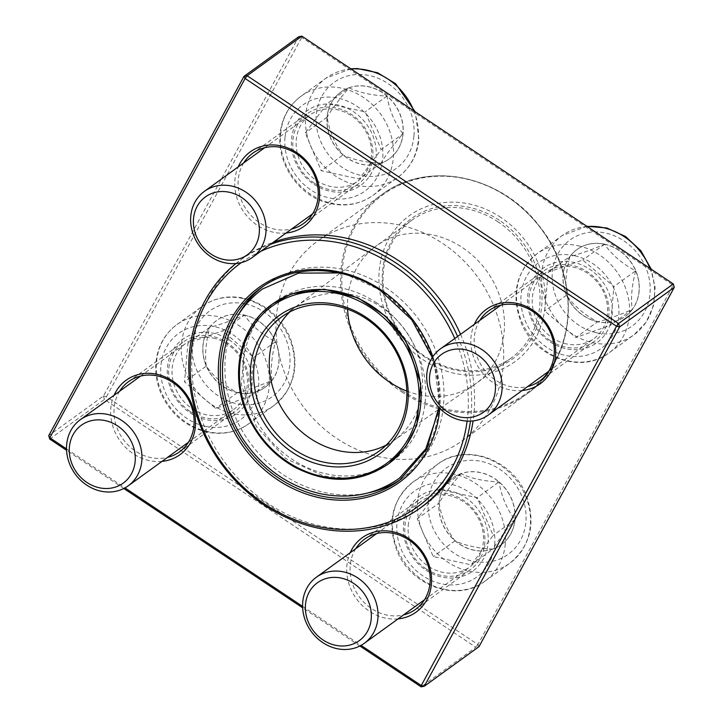 <?xml version="1.0" encoding="UTF-8"?>
<svg xmlns="http://www.w3.org/2000/svg" width="723" height="723" viewBox="0 0 723 723"><rect width="100%" height="100%" fill="white"/><g stroke="black" fill="none" stroke-linecap="round" stroke-linejoin="round"><path stroke-width="0.54" stroke-dasharray="3.62 2.71" d="M604.645 244.175A41.256 36.358 -125.9 0 0 576.999 249.525A41.256 36.358 -125.9 0 0 571.73 304.256A41.256 36.358 -125.9 0 0 625.368 316.358A41.256 36.358 -125.9 0 0 637.614 275.906A41.256 36.358 -125.9 0 0 604.645 244.175M566.498 343.931A40.831 35.987 54.1 0 1 533.872 312.535A40.831 35.987 54.1 0 1 545.982 272.49A40.831 35.987 54.1 0 1 599.069 284.464A40.831 35.987 54.1 0 1 593.863 338.644A40.831 35.987 54.1 0 1 566.498 343.931M597.623 321.771A41.256 36.358 54.1 0 1 566.489 295.21C574.044 306.001 584.419 314.857 597.623 321.771C606.326 319.729 617.858 315.662 632.227 309.571A41.256 36.358 54.1 0 1 625.268 316.43A41.256 36.358 54.1 0 1 597.623 321.771L575.842 337.542L544.699 310.98L548.161 272.219L582.756 260.018L613.899 286.57L610.438 325.332L575.842 337.542M635.68 270.809A41.256 36.358 54.1 0 1 632.227 309.571C630.628 298.644 631.775 285.721 635.68 270.809C622.611 264.012 612.236 255.156 604.545 244.247A41.256 36.358 54.1 0 1 635.68 270.809L613.899 286.57M569.95 256.457A41.256 36.358 54.1 0 1 576.9 249.589A41.256 36.358 54.1 0 1 604.545 244.247C590.33 250.285 578.798 254.351 569.95 256.457C566.046 271.369 564.889 284.284 566.489 295.21A41.256 36.358 54.1 0 1 569.95 256.457L548.161 272.219M566.489 295.21L544.699 310.98M604.545 244.247L582.756 260.018M632.227 309.571L610.438 325.332M515.029 519.593A41.256 36.358 -125.9 0 0 494.912 478.743A41.256 36.358 -125.9 0 0 452.887 477.885A41.256 36.358 -125.9 0 0 447.627 532.616A41.256 36.358 -125.9 0 0 501.265 544.717A41.256 36.358 -125.9 0 0 515.029 519.593M408.251 525.72A40.831 35.987 54.1 0 1 421.88 500.849A40.831 35.987 54.1 0 1 474.966 512.833A40.831 35.987 54.1 0 1 469.751 567.004A40.831 35.987 54.1 0 1 428.161 566.154A40.831 35.987 54.1 0 1 408.251 525.72M439.024 503.081A41.256 36.358 54.1 0 1 452.797 477.957A41.256 36.358 54.1 0 1 461.003 473.664C450.962 485.404 443.642 495.21 439.024 503.081C441.563 517.569 446.886 530.14 455.011 540.795A41.256 36.358 54.1 0 1 439.024 503.081L417.243 518.852L439.213 489.426L477.171 497.713L493.149 535.427L471.179 564.853L433.222 556.565L417.243 518.852M492.959 549.082A41.256 36.358 54.1 0 1 455.011 540.795C464.907 545.549 477.551 548.314 492.959 549.082C497.478 541.337 504.808 531.532 514.93 519.665A41.256 36.358 54.1 0 1 501.166 544.79A41.256 36.358 54.1 0 1 492.959 549.082L471.179 564.853M498.951 481.952A41.256 36.358 54.1 0 1 514.93 519.665C506.886 509.164 501.554 496.593 498.951 481.952C483.542 481.175 470.899 478.409 461.003 473.664A41.256 36.358 54.1 0 1 498.951 481.952L477.171 497.713M461.003 473.664L439.213 489.426M514.93 519.665L493.149 535.427M455.011 540.795L433.222 556.565M237.542 392.571A41.256 36.358 -125.9 0 0 265.178 387.23A41.256 36.358 -125.9 0 0 270.447 332.49A41.256 36.358 -125.9 0 0 216.81 320.388A41.256 36.358 -125.9 0 0 204.573 360.849A41.256 36.358 -125.9 0 0 237.542 392.571M213.158 338.066A40.831 35.987 54.1 0 1 245.793 369.462A40.831 35.987 54.1 0 1 233.674 409.507A40.831 35.987 54.1 0 1 180.587 397.523A40.831 35.987 54.1 0 1 185.802 343.353A40.831 35.987 54.1 0 1 213.158 338.066M244.356 315.12A41.256 36.358 54.1 0 1 275.499 341.681C262.431 334.876 252.047 326.019 244.356 315.12C230.149 321.157 218.608 325.223 209.76 327.32A41.256 36.358 54.1 0 1 216.71 320.461A41.256 36.358 54.1 0 1 244.356 315.12L222.576 330.881L253.71 357.442L250.248 396.204L215.653 408.405L184.519 381.843L187.98 343.082L222.576 330.881M206.299 366.082A41.256 36.358 54.1 0 1 209.76 327.32C205.856 342.223 204.708 355.147 206.299 366.082C213.854 376.873 224.238 385.721 237.442 392.643A41.256 36.358 54.1 0 1 206.299 366.082L184.519 381.843M272.038 380.434A41.256 36.358 54.1 0 1 265.088 387.302A41.256 36.358 54.1 0 1 237.442 392.643C246.145 390.592 257.677 386.525 272.038 380.434C270.438 369.507 271.595 356.584 275.499 341.681A41.256 36.358 54.1 0 1 272.038 380.434L250.248 396.204M275.499 341.681L253.71 357.442M237.442 392.643L215.653 408.405M209.76 327.32L187.98 343.082M327.148 117.162A41.256 36.358 -125.9 0 0 347.266 158.003A41.256 36.358 -125.9 0 0 389.29 158.861A41.256 36.358 -125.9 0 0 394.559 104.13A41.256 36.358 -125.9 0 0 340.922 92.029A41.256 36.358 -125.9 0 0 327.148 117.162M371.405 156.276A40.831 35.987 54.1 0 1 357.777 181.148A40.831 35.987 54.1 0 1 304.69 169.164A40.831 35.987 54.1 0 1 309.905 114.993A40.831 35.987 54.1 0 1 351.495 115.843A40.831 35.987 54.1 0 1 371.405 156.276M402.955 133.809A41.256 36.358 54.1 0 1 389.191 158.933A41.256 36.358 54.1 0 1 380.985 163.226C385.504 155.481 392.833 145.675 402.955 133.809C394.912 123.308 389.58 110.736 386.977 96.096A41.256 36.358 54.1 0 1 402.955 133.809L381.175 149.571L359.204 178.997L321.247 170.709L305.269 132.996L327.239 103.57L365.196 111.857L381.175 149.571M349.028 87.808A41.256 36.358 54.1 0 1 386.977 96.096C371.577 95.319 358.933 92.562 349.028 87.808C338.997 99.539 331.667 109.354 327.049 117.225A41.256 36.358 54.1 0 1 340.822 92.101A41.256 36.358 54.1 0 1 349.028 87.808L327.239 103.57M343.036 154.939A41.256 36.358 54.1 0 1 327.049 117.225C329.589 131.713 334.912 144.284 343.036 154.939C352.941 159.693 365.585 162.458 380.985 163.226A41.256 36.358 54.1 0 1 343.036 154.939L321.247 170.709M380.985 163.226L359.204 178.997M327.049 117.225L305.269 132.996M386.977 96.096L365.196 111.857M289.046 273.764A123.253 108.622 54.1 0 1 317.569 241.148A123.253 108.622 54.1 0 1 477.831 277.316A123.253 108.622 54.1 0 1 462.087 440.849A123.253 108.622 54.1 0 1 317.912 423.217A123.253 108.622 54.1 0 1 289.046 273.764M401.636 478.771A118.572 104.501 -125.9 0 0 403.949 477.144A118.572 104.501 -125.9 0 0 385.404 287.293A118.572 104.501 -125.9 0 0 264.916 285.034A118.572 104.501 -125.9 0 0 262.648 286.724M238.924 313.827A118.572 104.501 -125.9 0 0 249.778 442.349A118.572 104.501 -125.9 0 0 368.477 492.833M376.891 302.973A98.753 87.031 -125.9 0 0 276.538 301.084A98.753 87.031 -125.9 0 0 263.931 432.11A98.753 87.031 -125.9 0 0 392.336 461.093A98.753 87.031 -125.9 0 0 376.891 302.973M260.922 251.243A150.556 132.689 -125.9 0 0 241.365 262.594M467.112 421.102A150.556 132.689 -125.9 0 0 454.758 338.509M460.542 334.324A153.113 134.939 54.1 0 1 473.077 420.903M422.937 506.037A153.113 134.939 54.1 0 1 243.832 484.139A153.113 134.939 54.1 0 1 207.971 298.482A153.113 134.939 54.1 0 1 243.407 257.966A153.113 134.939 54.1 0 1 273.448 242.178M457.614 336.439A153.113 134.939 54.1 0 1 470.411 421.12M235.969 263.515A153.113 134.939 54.1 0 1 240.479 260.09A153.113 134.939 54.1 0 1 270.519 244.293M500.84 217.433A90.077 79.385 -125.9 0 0 378.969 281.753A90.077 79.385 -125.9 0 0 506.552 366.868A90.077 79.385 -125.9 0 0 500.84 217.433M499.304 220.253A86.507 76.24 -125.9 0 0 382.268 282.024A86.507 76.24 -125.9 0 0 504.79 363.759A86.507 76.24 -125.9 0 0 499.304 220.253M498.066 221.889A84.98 74.894 -125.9 0 0 411.712 220.262A84.98 74.894 -125.9 0 0 400.867 333.014A84.98 74.894 -125.9 0 0 511.351 357.948A84.98 74.894 -125.9 0 0 498.066 221.889M301.862 36.15L301.744 37.46L673.176 285.251L477.912 644.536L106.489 396.746L301.744 37.46L298.68 36.774L103.425 396.059L48.721 435.653M49.706 439.06L104.41 399.476L475.842 647.257L421.138 686.85M359.9 646L302.657 607.808M123.823 488.504L66.57 450.312M161.988 461.382A45.929 40.479 54.1 0 1 133.33 453.764A45.929 40.479 54.1 0 1 114.117 395.237M398.075 618.879A45.929 40.479 54.1 0 1 369.408 611.26A45.929 40.479 54.1 0 1 350.194 552.724M522.178 390.519A45.929 40.479 54.1 0 1 493.52 382.901A45.929 40.479 54.1 0 1 474.306 324.365M286.1 233.023A45.929 40.479 54.1 0 1 257.442 225.404A45.929 40.479 54.1 0 1 238.219 166.868M66.525 448.884L124.98 487.889M302.603 606.38L361.066 645.386M314.098 184.401A45.929 40.479 -125.9 0 0 376.24 151.604A45.929 40.479 -125.9 0 0 311.188 108.206A45.929 40.479 -125.9 0 0 314.098 184.401M189.995 412.761A45.929 40.479 -125.9 0 0 252.137 379.964A45.929 40.479 -125.9 0 0 187.085 336.566A45.929 40.479 -125.9 0 0 189.995 412.761M550.176 341.898A45.929 40.479 -125.9 0 0 612.327 309.101A45.929 40.479 -125.9 0 0 547.266 265.693A45.929 40.479 -125.9 0 0 550.176 341.898M426.073 570.257A45.929 40.479 -125.9 0 0 488.215 537.46A45.929 40.479 -125.9 0 0 423.163 494.062A45.929 40.479 -125.9 0 0 426.073 570.257M479.837 320.361A43.38 38.229 -125.9 0 0 495.589 380.171A43.38 38.229 -125.9 0 0 527.709 386.516M550.293 340.587A43.38 38.229 54.1 0 1 543.515 271.125A43.38 38.229 54.1 0 1 599.918 283.859A43.38 38.229 54.1 0 1 594.378 341.419A43.38 38.229 54.1 0 1 550.293 340.587M355.734 548.721A43.38 38.229 -125.9 0 0 371.486 608.54A43.38 38.229 -125.9 0 0 403.606 614.875M426.19 568.947A43.38 38.229 54.1 0 1 419.403 499.494A43.38 38.229 54.1 0 1 475.815 512.218A43.38 38.229 54.1 0 1 470.275 569.778A43.38 38.229 54.1 0 1 426.19 568.947M119.647 391.224A43.38 38.229 -125.9 0 0 135.409 451.044A43.38 38.229 -125.9 0 0 167.528 457.379M190.113 411.45A43.38 38.229 54.1 0 1 183.326 341.997A43.38 38.229 54.1 0 1 239.729 354.722A43.38 38.229 54.1 0 1 234.189 412.282A43.38 38.229 54.1 0 1 190.113 411.45M243.759 162.865A43.38 38.229 -125.9 0 0 259.512 222.684A43.38 38.229 -125.9 0 0 291.631 229.019M314.216 183.091A43.38 38.229 54.1 0 1 307.429 113.638A43.38 38.229 54.1 0 1 363.841 126.362A43.38 38.229 54.1 0 1 358.301 183.922A43.38 38.229 54.1 0 1 314.216 183.091M674.279 287.347L673.176 285.251L673.294 283.94M103.425 396.059L106.489 396.746L104.41 399.476L103.425 396.059M477.912 644.536L479.024 646.633L475.842 647.257L477.912 644.536M596.728 332.815A53.077 46.778 54.1 0 1 561.12 248.766A53.077 46.778 54.1 0 1 645.702 267.239A53.077 46.778 54.1 0 1 596.728 332.815M578.183 245.757A61.247 53.972 54.1 0 1 627.13 292.851A61.247 53.972 54.1 0 1 608.956 352.914A61.247 53.972 54.1 0 1 567.917 360.849A61.247 53.972 54.1 0 1 518.969 313.755A61.247 53.972 54.1 0 1 537.144 253.692A61.247 53.972 54.1 0 1 578.183 245.757M587.212 226.516A61.247 53.972 -125.9 0 0 562.151 235.59A61.247 53.972 -125.9 0 0 543.976 295.653A61.247 53.972 -125.9 0 0 592.923 342.747A61.247 53.972 -125.9 0 0 633.963 334.821A61.247 53.972 -125.9 0 0 649.95 268.36M574.378 255.689A53.077 46.778 -125.9 0 0 525.404 321.265A53.077 46.778 -125.9 0 0 609.986 339.738A53.077 46.778 -125.9 0 0 574.378 255.689M428.242 500.641A53.077 46.778 54.1 0 1 505.35 473.448A53.077 46.778 54.1 0 1 497.641 559.828A53.077 46.778 54.1 0 1 428.242 500.641M505.287 543.967A61.247 53.972 54.1 0 1 484.853 581.274A61.247 53.972 54.1 0 1 422.458 580A61.247 53.972 54.1 0 1 392.598 519.358A61.247 53.972 54.1 0 1 413.041 482.051A61.247 53.972 54.1 0 1 475.427 483.325A61.247 53.972 54.1 0 1 505.287 543.967M417.605 501.256A61.247 53.972 -125.9 0 0 447.465 561.907A61.247 53.972 -125.9 0 0 509.86 563.181A61.247 53.972 -125.9 0 0 517.677 481.925A61.247 53.972 -125.9 0 0 438.048 463.949A61.247 53.972 -125.9 0 0 417.605 501.256M494.649 544.591A53.077 46.778 -125.9 0 0 425.251 485.404A53.077 46.778 -125.9 0 0 417.542 571.785A53.077 46.778 -125.9 0 0 494.649 544.591M245.449 303.931A53.077 46.778 54.1 0 1 281.057 387.98A53.077 46.778 54.1 0 1 196.484 369.507A53.077 46.778 54.1 0 1 245.449 303.931M207.727 431.712A61.247 53.972 54.1 0 1 158.78 384.618A61.247 53.972 54.1 0 1 176.954 324.555A61.247 53.972 54.1 0 1 218.003 316.62A61.247 53.972 54.1 0 1 266.941 363.714A61.247 53.972 54.1 0 1 248.766 423.786A61.247 53.972 54.1 0 1 207.727 431.712M243.009 298.527A61.247 53.972 -125.9 0 0 201.961 306.453A61.247 53.972 -125.9 0 0 194.144 387.718A61.247 53.972 -125.9 0 0 273.773 405.684A61.247 53.972 -125.9 0 0 291.947 345.621A61.247 53.972 -125.9 0 0 243.009 298.527M205.287 426.308A53.077 46.778 -125.9 0 0 254.252 360.732A53.077 46.778 -125.9 0 0 169.67 342.259A53.077 46.778 -125.9 0 0 205.287 426.308M413.936 136.114A53.077 46.778 54.1 0 1 336.837 163.308A53.077 46.778 54.1 0 1 344.546 76.927A53.077 46.778 54.1 0 1 413.936 136.114M280.623 133.502A61.247 53.972 54.1 0 1 301.066 96.195A61.247 53.972 54.1 0 1 363.452 97.469A61.247 53.972 54.1 0 1 393.312 158.111A61.247 53.972 54.1 0 1 372.878 195.418A61.247 53.972 54.1 0 1 310.483 194.144A61.247 53.972 54.1 0 1 280.623 133.502M351.134 69.019A61.247 53.972 -125.9 0 0 326.073 78.093A61.247 53.972 -125.9 0 0 318.256 159.349A61.247 53.972 -125.9 0 0 397.885 177.325A61.247 53.972 -125.9 0 0 418.319 140.018A61.247 53.972 -125.9 0 0 413.863 110.872M285.007 137.406A53.077 46.778 -125.9 0 0 354.406 196.593A53.077 46.778 -125.9 0 0 362.115 110.212A53.077 46.778 -125.9 0 0 285.007 137.406M401.464 391.721A123.253 108.622 -125.9 0 0 526.706 394.08A123.253 108.622 -125.9 0 0 542.449 230.547A123.253 108.622 -125.9 0 0 382.187 194.388A123.253 108.622 -125.9 0 0 353.664 226.995A123.253 108.622 -125.9 0 0 401.464 391.721M403.949 477.144L399.367 480.461A118.572 104.501 -125.9 0 0 380.822 290.619A118.572 104.501 -125.9 0 0 260.334 288.35L264.916 285.034M432.86 356.665A120.108 105.847 54.1 0 1 439.81 408.378M402.304 390.754A122.485 107.953 54.1 0 1 354.794 227.049A122.485 107.953 54.1 0 1 507.609 196.981A122.485 107.953 54.1 0 1 555.119 360.687A122.485 107.953 54.1 0 1 402.304 390.754M406.814 391.071A84.98 74.894 -125.9 0 0 474.686 384.464A84.98 74.894 -125.9 0 0 475.797 383.678A84.98 74.894 -125.9 0 0 462.503 247.628A84.98 74.894 -125.9 0 0 376.159 246.001A84.98 74.894 -125.9 0 0 375.056 246.814A84.98 74.894 -125.9 0 0 347.573 309.209M386.254 445.07A82.937 73.086 -125.9 0 0 393.411 440.768A82.937 73.086 -125.9 0 0 394.496 440A82.937 73.086 -125.9 0 0 381.518 307.212A82.937 73.086 -125.9 0 0 297.243 305.63A82.937 73.086 -125.9 0 0 296.177 306.416A82.937 73.086 -125.9 0 0 289.86 311.866M387.745 464.41A98.753 87.031 54.1 0 1 259.34 435.436A98.753 87.031 54.1 0 1 271.947 304.401M586.895 226.299L562.151 235.59L537.144 253.692C516.385 271.116 510.917 293.746 520.75 321.563C534.08 357.27 581.084 374.622 608.956 352.914L633.963 334.821L646.127 322.196L653.411 305.919L655.146 287.664L651.242 269.227M548.64 371.36L593.863 338.644M500.768 305.214L545.982 272.49M484.853 581.274L509.86 563.181C530.619 545.748 536.077 523.127 526.245 495.3C512.914 459.593 465.91 442.241 438.048 463.949L413.041 482.051C392.273 499.485 386.814 522.105 396.647 549.923C409.977 585.639 456.981 602.982 484.853 581.274M424.537 599.729L469.751 567.004M376.665 533.574L421.88 500.849M248.766 423.786L273.773 405.684C294.541 388.251 300 365.63 290.167 337.813C280.822 316.855 265.458 303.66 244.067 298.219C228.477 295.029 214.442 297.777 201.961 306.453L176.954 324.555C167.853 331.27 161.572 340.181 158.111 351.306C154.18 364.871 155.002 378.572 160.569 392.426C169.905 413.384 185.278 426.579 206.67 432.02C222.259 435.21 236.285 432.462 248.766 423.786M188.459 442.232L233.674 409.507M140.578 376.077L185.802 343.353M350.809 68.802L326.073 78.093L301.066 96.195C288.685 105.522 281.672 118.265 280 134.415C277.18 167.817 302.521 197.307 327.79 202.928C344.419 207.194 359.439 204.699 372.878 195.418L397.885 177.325C410.257 167.998 417.279 155.255 418.942 139.096L415.165 111.74M312.562 213.872L357.777 181.148M264.69 147.718L309.905 114.993M462.087 440.849L526.706 394.08C576.095 360.578 582.449 279.259 539.964 226.923C501.798 175.273 427.293 159.819 382.187 194.388L317.569 241.148M243.407 257.966L240.479 260.09M411.712 220.262L376.159 246.001M511.351 357.948L475.797 383.678M393.411 440.768L474.686 384.464M296.177 306.416L375.056 246.814M297.243 305.63L281.618 316.936M394.496 440L378.861 451.306M276.538 301.084L273.213 303.488M392.336 461.093L389.028 463.479M432.273 357.542L438.219 382.404L438.906 407.429M539.674 381.003L594.378 341.419M488.811 310.718L543.515 271.125M415.571 609.362L470.275 569.778M364.699 539.078L419.403 499.494M179.485 451.875L234.189 412.282M128.622 381.581L183.326 341.997M303.597 223.506L358.301 183.922M252.725 153.222L307.429 113.638M388.739 463.687L366.932 474.532L345.883 478.066L323.868 476.041L285.739 458.581L256.34 426.443L241.365 384.735L244.835 342.955L255.978 320.804L272.969 303.669M438.617 410.465L439.322 403.208L433.845 359.53L412.914 319.53L383.154 291.414L346.868 274.722L339.096 272.942"/><path stroke-width="1.08" d="M467.844 343.552A40.831 35.987 54.1 0 1 500.47 374.948A40.831 35.987 54.1 0 1 488.359 414.993A40.831 35.987 54.1 0 1 460.994 420.28A40.831 35.987 54.1 0 1 428.368 388.884A40.831 35.987 54.1 0 1 440.479 348.838A40.831 35.987 54.1 0 1 467.844 343.552M465.458 349.76A35.725 31.487 -125.9 0 0 432.508 393.899A35.725 31.487 -125.9 0 0 489.435 406.335A35.725 31.487 -125.9 0 0 465.458 349.76M377.876 618.481A40.831 35.987 54.1 0 1 364.247 643.353A40.831 35.987 54.1 0 1 322.657 642.503A40.831 35.987 54.1 0 1 302.747 602.078A40.831 35.987 54.1 0 1 316.376 577.207A40.831 35.987 54.1 0 1 357.966 578.057A40.831 35.987 54.1 0 1 377.876 618.481M371.224 618.87A35.725 31.487 -125.9 0 0 324.519 579.033A35.725 31.487 -125.9 0 0 319.331 637.171A35.725 31.487 -125.9 0 0 371.224 618.87M100.813 491.152A40.831 35.987 54.1 0 1 68.179 459.756A40.831 35.987 54.1 0 1 80.298 419.711A40.831 35.987 54.1 0 1 107.655 414.424A40.831 35.987 54.1 0 1 140.289 445.82A40.831 35.987 54.1 0 1 128.17 485.865A40.831 35.987 54.1 0 1 100.813 491.152M99.286 487.763A35.725 31.487 -125.9 0 0 132.246 443.633A35.725 31.487 -125.9 0 0 75.309 431.197A35.725 31.487 -125.9 0 0 99.286 487.763M190.773 216.222A40.831 35.987 54.1 0 1 204.401 191.351A40.831 35.987 54.1 0 1 245.992 192.201A40.831 35.987 54.1 0 1 265.901 232.625A40.831 35.987 54.1 0 1 252.273 257.496A40.831 35.987 54.1 0 1 210.682 256.647A40.831 35.987 54.1 0 1 190.773 216.222M193.52 218.662A35.725 31.487 -125.9 0 0 240.226 258.5A35.725 31.487 -125.9 0 0 245.413 200.352A35.725 31.487 -125.9 0 0 193.52 218.662M262.648 286.724A118.572 104.501 -125.9 0 0 238.924 313.827M368.477 492.833A118.572 104.501 -125.9 0 0 401.636 478.771M454.758 338.509A150.556 132.689 -125.9 0 0 393.981 265.739A150.556 132.689 -125.9 0 0 260.922 251.243M241.365 262.594A150.556 132.689 -125.9 0 0 261.337 501.726A150.556 132.689 -125.9 0 0 467.112 421.102M273.448 242.178A153.113 134.939 54.1 0 1 398.988 260.895A153.113 134.939 54.1 0 1 460.542 334.324M473.077 420.903A153.113 134.939 54.1 0 1 422.937 506.037L420.009 508.161A153.113 134.939 54.1 0 1 222.838 465.82A153.113 134.939 54.1 0 1 235.969 263.515M270.519 244.293A153.113 134.939 54.1 0 1 396.059 263.018A153.113 134.939 54.1 0 1 457.614 336.439M470.411 421.12A153.113 134.939 54.1 0 1 420.009 508.161M365.892 318.527A82.937 73.086 -125.9 0 0 281.618 316.936A82.937 73.086 -125.9 0 0 271.026 426.977A82.937 73.086 -125.9 0 0 378.861 451.306A82.937 73.086 -125.9 0 0 365.892 318.527M366.01 317.216A85.486 75.337 54.1 0 1 371.423 459.024A85.486 75.337 54.1 0 1 250.348 378.256A85.486 75.337 54.1 0 1 366.01 317.216M361.066 645.386L421.256 685.54L616.511 326.254L245.088 78.464L247.158 75.743L618.59 323.524L673.294 283.94L301.862 36.15L247.158 75.743L243.976 76.367L298.68 36.774L301.862 36.15M66.57 450.312L49.706 439.06L49.824 437.749L48.721 435.653L243.976 76.367L245.088 78.464L49.824 437.749L66.525 448.884M421.138 686.85L424.32 686.226L479.024 646.633L674.279 287.347L619.575 326.941L424.32 686.226L421.256 685.54L421.138 686.85L359.9 646M302.657 607.808L123.823 488.504M114.117 395.237A45.929 40.479 54.1 0 1 185.874 393.701A45.929 40.479 54.1 0 1 161.988 461.382M350.194 552.724A45.929 40.479 54.1 0 1 421.952 551.197A45.929 40.479 54.1 0 1 398.075 618.879M474.306 324.365A45.929 40.479 54.1 0 1 546.055 322.838A45.929 40.479 54.1 0 1 522.178 390.519M238.219 166.868A45.929 40.479 54.1 0 1 309.977 165.341A45.929 40.479 54.1 0 1 286.1 233.023M124.98 487.889L302.603 606.38M527.709 386.516A43.38 38.229 -125.9 0 0 539.674 381.003A43.38 38.229 -125.9 0 0 545.214 323.443A43.38 38.229 -125.9 0 0 488.811 310.718A43.38 38.229 -125.9 0 0 479.837 320.361M403.606 614.875A43.38 38.229 -125.9 0 0 415.571 609.362A43.38 38.229 -125.9 0 0 421.102 551.812A43.38 38.229 -125.9 0 0 364.699 539.078A43.38 38.229 -125.9 0 0 355.734 548.721M167.528 457.379A43.38 38.229 -125.9 0 0 179.485 451.875A43.38 38.229 -125.9 0 0 185.025 394.315A43.38 38.229 -125.9 0 0 128.622 381.581A43.38 38.229 -125.9 0 0 119.647 391.224M291.631 229.019A43.38 38.229 -125.9 0 0 303.597 223.506A43.38 38.229 -125.9 0 0 309.137 165.956A43.38 38.229 -125.9 0 0 252.725 153.222A43.38 38.229 -125.9 0 0 243.759 162.865M618.59 323.524L616.511 326.254L619.575 326.941L618.59 323.524M673.294 283.94L674.279 287.347M48.721 435.653L49.706 439.06M649.95 268.36A61.247 53.972 -125.9 0 0 587.212 226.516M413.863 110.872A61.247 53.972 -125.9 0 0 351.134 69.019M432.273 357.542L411.83 319.873L380.632 290.682C342.729 264.79 293.149 263.886 260.334 288.35A118.572 104.501 -125.9 0 0 245.196 445.675A118.572 104.501 -125.9 0 0 399.367 480.461L426.787 449.073L438.906 407.429M439.81 408.378A120.108 105.847 54.1 0 1 305.214 493.692A120.108 105.847 54.1 0 1 225.079 332.463A120.108 105.847 54.1 0 1 380.894 289.833A120.108 105.847 54.1 0 1 432.86 356.665M347.573 309.209A84.98 74.894 -125.9 0 0 406.814 391.071M289.86 311.866A82.937 73.086 -125.9 0 0 286.66 415.662A82.937 73.086 -125.9 0 0 386.254 445.07M371.053 307.926A97.225 85.685 -125.9 0 0 239.512 377.352A97.225 85.685 -125.9 0 0 377.216 469.218A97.225 85.685 -125.9 0 0 371.053 307.926M372.3 306.29A98.753 87.031 54.1 0 1 387.745 464.41C359.087 483.38 327.962 484.229 294.369 466.959C274.686 455.752 259.674 439.819 249.354 419.141C228.604 378.436 238.581 327.501 271.947 304.401A98.753 87.031 54.1 0 1 372.3 306.29M488.359 414.993L548.64 371.36M440.479 348.838L500.768 305.214M651.242 269.227L640.93 250.818L625.512 236.493L606.778 227.962L586.895 226.299M364.247 643.353L424.537 599.729M316.376 577.207L376.665 533.574M128.17 485.865L188.459 442.232M80.298 419.711L140.578 376.077M252.273 257.496L312.562 213.872M204.401 191.351L264.69 147.718M350.809 68.802L357.37 68.558L377.533 72.725L395.671 83.741L415.165 111.74M273.213 303.488L271.947 304.401M389.028 463.479L387.745 464.41M272.969 303.669L291.514 293.818L324.157 289.191L357.948 297.804L385.169 315.888L406.245 341.735L420.75 383.551L416.81 425.214L405.603 446.904L388.739 463.687M438.617 410.465L425.775 448.893L399.448 478.183C376.014 494.514 349.534 499.674 320.027 493.637C288.558 486.181 263.19 468.45 243.913 440.461C228.387 416.737 221.292 391.351 222.63 364.302C225.07 332.345 238.373 307.239 262.53 288.983L298.581 273.131L339.096 272.942"/></g></svg>
